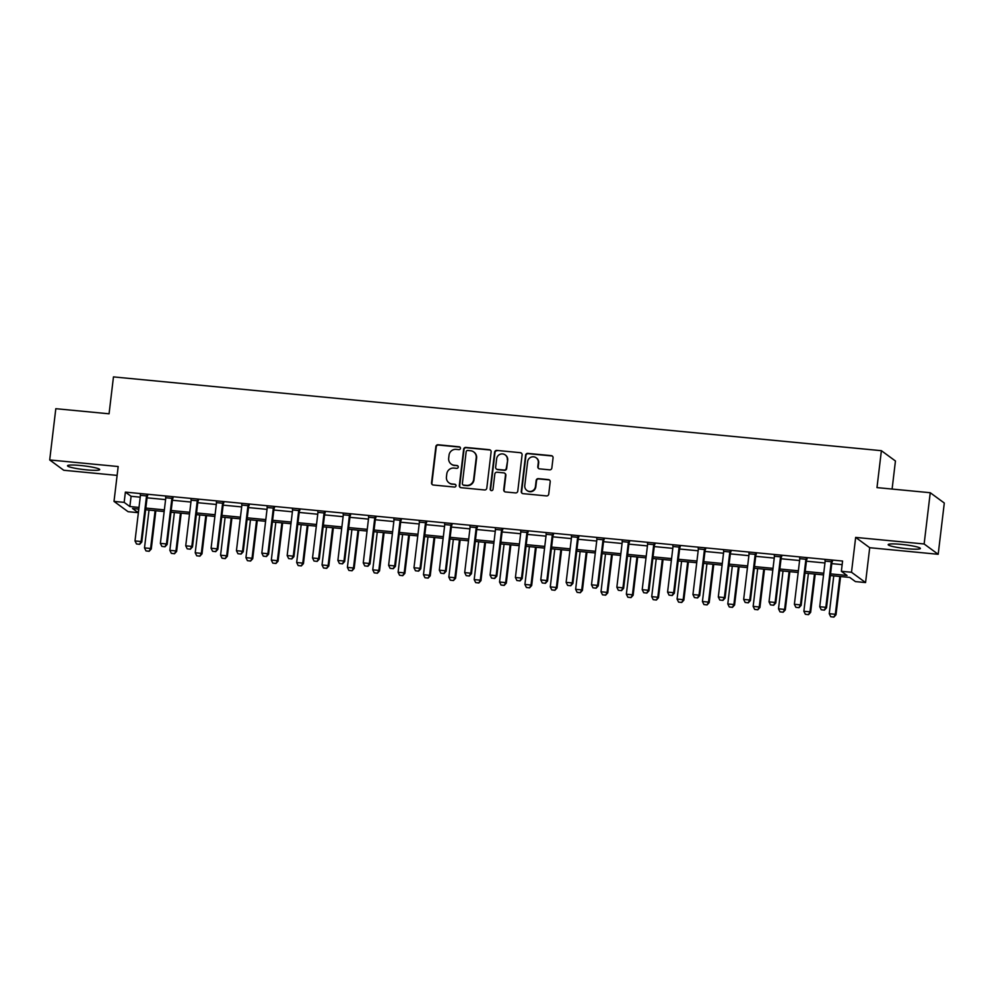 <?xml version="1.0" encoding="UTF-8"?>
<svg xmlns="http://www.w3.org/2000/svg" width="994" height="994" viewBox="0 0 994 994"><rect width="100%" height="100%" fill="white"/><g stroke="black" fill="none" stroke-linecap="round" stroke-linejoin="round"><path stroke-width="1.49" d="M460.471 448.344A1.429 1.392 -53.8 0 0 459.253 446.803L438.093 444.765A2.038 1.988 -53.8 0 0 435.857 446.592L431.545 482.823A2.038 1.988 -53.8 0 0 433.297 485.022L454.444 487.06A1.429 1.392 -53.8 0 0 455.463 484.5A1.429 1.392 -53.8 0 0 454.792 484.24L452.046 483.979A6.523 6.362 -53.8 0 1 446.443 476.921L446.803 473.902A6.523 6.362 -53.8 0 1 453.947 468.075L456.681 468.336A1.429 1.392 -53.8 0 0 457.7 465.776A1.429 1.392 -53.8 0 0 457.016 465.527L454.283 465.254A6.523 6.362 -53.8 0 1 448.679 458.209L449.039 455.19A6.523 6.362 -53.8 0 1 456.171 449.363L458.917 449.623A1.429 1.392 -53.8 0 0 460.471 448.344M460.11 447.213A1.429 1.392 -53.8 0 0 459.626 447.089L438.466 445.051A2.038 1.988 -53.8 0 0 436.242 446.865L431.918 483.096A2.038 1.988 -53.8 0 0 432.527 484.786M455.637 484.65A1.429 1.392 -53.8 0 0 455.165 484.525L452.046 483.979M457.874 465.938A1.429 1.392 -53.8 0 0 457.402 465.801L454.283 465.254M901.309 544.377A16.215 1.839 -173.2 0 0 888.176 544.637A16.215 1.839 -173.2 0 0 907.236 548.725A16.215 1.839 -173.2 0 0 920.369 548.477A16.215 1.839 -173.2 0 0 901.309 544.377M80.651 465.515A16.215 1.839 -173.2 0 0 67.517 465.776A16.215 1.839 -173.2 0 0 86.577 469.864A16.215 1.839 -173.2 0 0 99.711 469.615A16.215 1.839 -173.2 0 0 80.651 465.515M549.607 469.839A2.038 1.988 -53.8 0 0 551.844 468.025L553.062 457.849A2.038 1.988 -53.8 0 0 551.31 455.65L527.802 453.388A2.038 1.988 -53.8 0 0 525.577 455.215L521.254 491.446A2.038 1.988 -53.8 0 0 523.006 493.645L546.501 495.907A2.038 1.988 -53.8 0 0 548.738 494.08L550.204 481.804A2.038 1.988 -53.8 0 0 548.452 479.605L538.388 478.636A2.038 1.988 -53.8 0 0 536.164 480.462L535.431 486.551A5.455 5.318 -53.8 0 1 526.882 490.44A5.455 5.318 -53.8 0 1 524.782 485.519L527.628 461.676A5.455 5.318 -53.8 0 1 536.176 457.787A5.455 5.318 -53.8 0 1 538.276 462.695L537.804 466.671A2.038 1.988 -53.8 0 0 539.556 468.87L549.607 469.839M930.247 492.726L944.3 503.026L938.187 554.292L924.134 543.979L930.247 492.726L876.981 487.607L881.392 450.692L113.465 376.9L109.067 413.802L55.813 408.696L49.7 459.949L118.174 466.534L114.012 501.398L124.163 502.368L125.381 492.117L842.577 561.038L841.359 571.289L851.498 572.258L865.563 582.571L855.412 581.589L849.708 577.415L830.363 575.551M924.134 543.979L855.66 537.406L851.498 572.258M491.123 451.897A2.038 1.988 -53.8 0 0 489.371 449.698L465.875 447.437A2.038 1.988 -53.8 0 0 463.639 449.263L459.315 485.494A2.038 1.988 -53.8 0 0 461.067 487.694L484.575 489.955A2.038 1.988 -53.8 0 0 486.799 488.129L491.123 451.897M496.838 450.419L520.334 452.68A2.038 1.988 -53.8 0 1 522.086 454.879L517.775 491.111A2.038 1.988 -53.8 0 1 515.538 492.925L505.486 491.968A2.038 1.988 -53.8 0 1 503.734 489.756L505.486 475.07A2.038 1.988 -53.8 0 0 503.734 472.858L497.062 472.225A2.038 1.988 -53.8 0 0 494.826 474.039L492.999 489.334A1.429 1.392 -53.8 0 1 490.763 490.353A1.429 1.392 -53.8 0 1 490.216 489.073L494.602 452.233A2.038 1.988 -53.8 0 1 496.838 450.419L520.334 452.68M49.7 459.949L63.753 470.261L117.118 475.393M125.381 492.117L131.084 496.292L140.229 497.174M147.05 497.832L165.588 499.609M172.409 500.268L190.947 502.045M197.769 502.703L216.307 504.48M223.128 505.138L241.666 506.915M248.488 507.574L267.026 509.363M273.847 510.009L292.385 511.798M299.206 512.444L317.745 514.233M324.566 514.892L343.104 516.669M349.938 517.327L368.476 519.104M375.297 519.763L393.835 521.539M400.657 522.198L419.195 523.975M426.016 524.633L444.554 526.422M451.375 527.068L469.913 528.858M476.735 529.504L495.273 531.293M502.094 531.952L520.632 533.728M527.454 534.387L545.992 536.164M552.813 536.822L571.351 538.599M578.173 539.257L596.711 541.034M603.532 541.693L622.07 543.482M628.891 544.128L647.442 545.917M654.263 546.563L672.801 548.353M679.623 549.011L698.161 550.788M704.982 551.446L723.52 553.223M730.341 553.882L748.88 555.658M755.701 556.317L774.239 558.094M781.06 558.752L799.598 560.541M806.42 561.188L824.958 562.977M831.779 563.623L842.154 564.629M147.46 495.994L140.378 495.31M172.819 498.429L165.75 497.745M198.191 500.864L191.109 500.181M223.551 503.299L216.468 502.629M248.91 505.735L241.828 505.064M274.269 508.182L267.187 507.499M299.629 510.618L292.547 509.934M324.988 513.053L317.906 512.37M350.348 515.488L343.265 514.805M375.707 517.924L368.625 517.24M401.067 520.359L393.984 519.688M426.426 522.794L419.344 522.123M451.785 525.242L444.703 524.559M477.157 527.677L470.075 526.994M502.517 530.113L495.434 529.429M527.876 532.548L520.794 531.865M553.236 534.983L546.153 534.3M578.595 537.419L571.513 536.735M603.954 539.854L596.872 539.183M629.314 542.302L622.232 541.618M654.673 544.737L647.591 544.053M680.033 547.172L672.95 546.489M705.392 549.607L698.31 548.924M730.752 552.043L723.669 551.359M756.111 554.478L749.041 553.795M781.483 556.913L774.401 556.242M806.842 559.361L799.76 558.678M832.202 561.796L825.119 561.113M892.103 489.06L895.445 461.005L881.392 450.692M855.66 537.406L869.713 547.706L938.187 554.292M869.713 547.706L865.563 582.571M138.651 509.09L138.216 512.68L128.077 511.699L114.012 501.398M830.562 573.886L847.05 575.464L841.359 571.289M124.163 502.368L129.854 506.542L138.998 507.425M145.82 508.083L164.358 509.86M171.192 510.518L189.73 512.295M196.551 512.954L215.089 514.73M221.91 515.389L240.449 517.178M247.27 517.824L265.808 519.613M272.629 520.272L291.167 522.049M297.989 522.707L316.527 524.484M323.348 525.143L341.886 526.919M348.708 527.578L367.246 529.355M374.067 530.013L392.605 531.79M399.426 532.449L417.965 534.238M424.786 534.884L443.324 536.673M450.145 537.319L468.696 539.108M475.517 539.767L494.055 541.544M500.877 542.202L519.415 543.979M526.236 544.637L544.774 546.414M551.595 547.073L570.134 548.85M576.955 549.508L595.493 551.297M602.314 551.943L620.852 553.733M627.674 554.379L646.212 556.168M653.033 556.826L671.571 558.603M678.393 559.262L696.931 561.038M703.752 561.697L722.29 563.474M729.111 564.132L747.65 565.909M754.483 566.568L773.021 568.357M779.843 569.003L798.381 570.792M805.202 571.438L823.74 573.227M138.8 509.102L132.525 508.493L138.216 512.68M823.541 574.905L805.003 573.116M798.182 572.469L779.644 570.68M772.81 570.022L754.272 568.245M747.451 567.586L728.913 565.81M722.091 565.151L703.553 563.374M696.732 562.716L678.194 560.939M671.372 560.281L652.834 558.491M646.013 557.845L627.475 556.056M620.654 555.41L602.115 553.621M595.294 552.962L576.756 551.185M569.935 550.527L551.397 548.75M544.575 548.092L526.037 546.315M519.216 545.656L500.678 543.88M493.856 543.221L475.306 541.432M468.485 540.786L449.947 538.996M443.125 538.35L424.587 536.561M417.766 535.903L399.228 534.126M392.406 533.467L373.868 531.691M367.047 531.032L348.509 529.255M341.688 528.597L323.149 526.82M316.328 526.161L297.79 524.372M290.969 523.726L272.431 521.937M265.609 521.291L247.071 519.502M240.25 518.843L221.712 517.066M214.89 516.408L196.352 514.631M189.519 513.973L170.98 512.196M164.159 511.537L145.621 509.76M131.084 496.292L129.854 506.542M451.189 464.086L451.562 464.36A6.523 6.362 -53.8 0 0 454.656 465.54M448.953 482.798L449.338 483.084A6.523 6.362 -53.8 0 0 452.432 484.252M490.514 450.22A2.038 1.988 -53.8 0 0 489.756 449.971L466.248 447.722A2.038 1.988 -53.8 0 0 464.024 449.536L459.7 485.768A2.038 1.988 -53.8 0 0 460.309 487.458M467.727 450.468A1.429 1.392 -53.8 0 0 466.161 451.748L462.372 483.544A1.429 1.392 -53.8 0 0 463.602 485.084L466.484 485.37A6.523 6.362 -53.8 0 0 473.629 479.543L476.213 457.799A6.523 6.362 -53.8 0 0 470.609 450.742L467.727 450.468M462.918 484.836L463.303 485.109A1.429 1.392 -53.8 0 0 463.974 485.37L463.602 485.084M473.703 451.922L474.088 452.195A6.523 6.362 -53.8 0 1 476.598 458.072L474.001 479.816A6.523 6.362 -53.8 0 1 466.869 485.644L463.974 485.37M521.49 453.189A2.038 1.988 -53.8 0 0 520.719 452.953M504.691 473.231L505.076 473.504A2.038 1.988 -53.8 0 1 505.859 475.343L504.107 490.042A2.038 1.988 -53.8 0 0 504.716 491.719M497.224 450.692A2.038 1.988 -53.8 0 0 494.987 452.518L490.601 489.346A1.429 1.392 -53.8 0 0 490.961 490.477M507.3 459.824A5.455 5.318 -53.8 0 0 499.87 454.382A5.455 5.318 -53.8 0 0 496.64 458.793L495.646 467.205A2.038 1.988 -53.8 0 0 497.398 469.404L504.07 470.05A2.038 1.988 -53.8 0 0 506.294 468.224L507.685 460.098A5.455 5.318 -53.8 0 0 505.586 455.19L505.2 454.904M496.428 469.031L496.814 469.317A2.038 1.988 -53.8 0 0 497.77 469.677L497.398 469.404M507.685 460.098L506.679 468.497A2.038 1.988 -53.8 0 1 504.443 470.324L497.77 469.677M536.176 457.787L536.561 458.06A5.455 5.318 -53.8 0 1 538.661 462.968L538.189 466.944A2.038 1.988 -53.8 0 0 538.785 468.634M526.882 490.44L527.255 490.713A5.455 5.318 -53.8 0 0 535.816 486.824L535.431 486.551M549.595 480.114A2.038 1.988 -53.8 0 0 548.825 479.878L538.773 478.909A2.038 1.988 -53.8 0 0 536.536 480.736L535.816 486.824M552.453 456.171A2.038 1.988 -53.8 0 0 551.682 455.935L528.187 453.674A2.038 1.988 -53.8 0 0 525.95 455.488L521.639 491.719A2.038 1.988 -53.8 0 0 522.235 493.409M149.013 510.084L144.503 547.905L150.591 548.489L155.101 510.667M149.038 551.223L145.994 550.924L149.15 551.297L150.591 548.489L151.274 548.986L155.834 510.742M144.503 547.905L145.994 550.924M149.15 551.297L151.274 548.986M136.501 543.966L139.657 544.339L136.501 543.966L135.01 540.935L140.39 495.832A2.075 2.025 -53.8 0 0 140.365 495.198L140.266 494.701M146.851 495.323L146.64 495.807A2.075 2.025 -53.8 0 0 146.478 496.416L141.098 541.531L141.782 542.028L139.657 544.339M147.721 495.41L147.323 496.304A2.075 2.025 -53.8 0 0 147.162 496.913L141.782 542.028M135.01 540.935L141.098 541.531L139.533 544.252M174.372 512.519L169.862 550.341L175.95 550.924L180.461 513.103M174.397 553.658L171.353 553.36L174.509 553.733L175.95 550.924L176.634 551.422L181.194 513.177M169.862 550.341L171.353 553.36M174.509 553.733L176.634 551.422M199.732 514.954L195.222 552.776L201.31 553.36L205.82 515.538M199.757 556.093L196.713 555.795L199.869 556.18L201.31 553.36L201.993 553.869L206.553 515.613M195.222 552.776L196.713 555.795M199.869 556.18L201.993 553.869M225.091 517.389L220.581 555.211L226.669 555.795L231.18 517.973M225.116 558.529L222.072 558.23L225.228 558.616L226.669 555.795L227.353 556.305L231.913 518.048M220.581 555.211L222.072 558.23M225.228 558.616L227.353 556.305M161.86 546.402L165.016 546.775L161.86 546.402L160.369 543.383L165.75 498.267A2.075 2.025 -53.8 0 0 165.725 497.634L165.625 497.137M172.21 497.77L171.999 498.242A2.075 2.025 -53.8 0 0 171.838 498.851L166.458 543.966L167.141 544.463L165.016 546.775M173.08 497.845L172.683 498.739A2.075 2.025 -53.8 0 0 172.521 499.348L167.141 544.463M160.369 543.383L166.458 543.966L164.905 546.688M187.22 548.837L190.376 549.21L187.22 548.837L185.729 545.818L191.109 500.703A2.075 2.025 -53.8 0 0 191.084 500.069L190.985 499.572M197.57 500.206L197.359 500.678A2.075 2.025 -53.8 0 0 197.197 501.287L191.817 546.402L192.501 546.899L190.376 549.21M198.44 500.28L198.042 501.175A2.075 2.025 -53.8 0 0 197.881 501.784L192.501 546.899M185.729 545.818L191.817 546.402L190.264 549.123M212.579 551.272L215.735 551.645L212.579 551.272L211.088 548.253L216.468 503.138A2.075 2.025 -53.8 0 0 216.443 502.504L216.357 502.007M222.929 502.641L222.718 503.113A2.075 2.025 -53.8 0 0 222.557 503.722L217.177 548.837L217.86 549.334L215.735 551.645M223.812 502.728L223.401 503.61A2.075 2.025 -53.8 0 0 223.24 504.231L217.86 549.334M211.088 548.253L217.177 548.837L215.623 551.571M250.463 519.825L245.953 557.646L252.029 558.243L256.539 520.409M250.476 560.964L247.431 560.678L250.587 561.051L252.029 558.243L252.712 558.74L257.284 520.483M245.953 557.646L247.431 560.678M250.587 561.051L252.712 558.74M237.939 553.708L241.095 554.08L237.939 553.708L236.448 550.688L241.828 505.573A2.075 2.025 -53.8 0 0 241.803 504.952L241.716 504.443M248.301 505.076L248.09 505.548A2.075 2.025 -53.8 0 0 247.916 506.157L242.536 551.272L243.219 551.769L241.095 554.08M249.171 505.163L248.773 506.045A2.075 2.025 -53.8 0 0 248.599 506.667L243.219 551.769M236.448 550.688L242.536 551.272L240.983 554.006M275.823 522.272L271.312 560.094L277.388 560.678L281.898 522.856M275.835 563.399L272.791 563.113L275.959 563.486L277.388 560.678L278.084 561.175L282.644 522.919M271.312 560.094L272.791 563.113M275.959 563.486L278.084 561.175M301.182 524.708L296.672 562.529L302.76 563.113L307.27 525.292M301.194 565.834L298.163 565.549L301.319 565.921L302.76 563.113L303.443 563.61L308.003 525.354M296.672 562.529L298.163 565.549M301.319 565.921L303.443 563.61M326.541 527.143L322.031 564.965L328.119 565.549L332.63 527.727M326.566 568.282L323.522 567.984L326.678 568.357L328.119 565.549L328.803 566.046L333.363 527.802M322.031 564.965L323.522 567.984M326.678 568.357L328.803 566.046M351.901 529.578L347.391 567.4L353.479 567.984L357.989 530.162M351.926 570.718L348.882 570.419L352.038 570.792L353.479 567.984L354.162 568.481L358.722 530.237M347.391 567.4L348.882 570.419M352.038 570.792L354.162 568.481M377.26 532.014L372.75 569.835L378.838 570.419L383.349 532.598M377.285 573.153L374.241 572.855L377.397 573.24L378.838 570.419L379.522 570.929L384.082 532.672M372.75 569.835L374.241 572.855M377.397 573.24L379.522 570.929M263.298 556.143L266.454 556.528L263.298 556.143L261.807 553.124L267.187 508.009A2.075 2.025 -53.8 0 0 267.162 507.387L267.075 506.878M273.661 507.512L273.449 507.984A2.075 2.025 -53.8 0 0 273.275 508.593L267.895 553.708L268.579 554.217L266.454 556.528M274.53 507.599L274.133 508.493A2.075 2.025 -53.8 0 0 273.959 509.102L268.579 554.217M261.807 553.124L267.895 553.708L266.342 556.441M288.658 558.578L291.814 558.963L288.658 558.578L287.167 555.559L292.547 510.456A2.075 2.025 -53.8 0 0 292.522 509.823L292.435 509.313M299.02 509.947L298.809 510.419A2.075 2.025 -53.8 0 0 298.635 511.04L293.255 556.143L293.938 556.652L291.814 558.963M299.89 510.034L299.492 510.928A2.075 2.025 -53.8 0 0 299.318 511.537L293.938 556.652M287.167 555.559L293.255 556.143L291.702 558.876M314.017 561.026L317.173 561.399L314.017 561.026L312.526 557.994L317.906 512.892A2.075 2.025 -53.8 0 0 317.894 512.258L317.794 511.761M324.379 512.382L324.168 512.854A2.075 2.025 -53.8 0 0 323.994 513.476L318.614 558.591L319.298 559.088L317.173 561.399M325.249 512.469L324.852 513.364A2.075 2.025 -53.8 0 0 324.678 513.973L319.298 559.088M312.526 557.994L318.614 558.591L317.061 561.312M339.376 563.461L342.532 563.834L339.376 563.461L337.885 560.442L343.265 515.327A2.075 2.025 -53.8 0 0 343.253 514.693L343.154 514.196M349.739 514.83L349.528 515.302A2.075 2.025 -53.8 0 0 349.354 515.911L343.974 561.026L344.657 561.523L342.532 563.834M350.609 514.904L350.211 515.799A2.075 2.025 -53.8 0 0 350.037 516.408L344.657 561.523M337.885 560.442L343.974 561.026L342.421 563.747M364.736 565.897L367.892 566.269L364.736 565.897L363.257 562.877L368.625 517.762A2.075 2.025 -53.8 0 0 368.612 517.128L368.513 516.631M375.098 517.265L374.887 517.737A2.075 2.025 -53.8 0 0 374.713 518.346L369.333 563.461L370.017 563.958L367.892 566.269M375.968 517.34L375.57 518.234A2.075 2.025 -53.8 0 0 375.397 518.843L370.017 563.958M363.257 562.877L369.333 563.461L367.78 566.182M402.62 534.449L398.109 572.271L404.198 572.855L408.708 535.033M402.645 575.588L399.6 575.29L402.756 575.675L404.198 572.855L404.881 573.364L409.441 535.107M398.109 572.271L399.6 575.29M402.756 575.675L404.881 573.364M390.095 568.332L393.264 568.705L390.095 568.332L388.617 565.313L393.997 520.197A2.075 2.025 -53.8 0 0 393.972 519.564L393.873 519.067M400.458 519.7L400.247 520.173A2.075 2.025 -53.8 0 0 400.073 520.781L394.693 565.897L395.388 566.394L393.264 568.705M401.327 519.787L400.93 520.67A2.075 2.025 -53.8 0 0 400.756 521.291L395.388 566.394M388.617 565.313L394.693 565.897L393.139 568.63M427.979 536.884L423.469 574.706L429.557 575.302L434.067 537.468M428.004 578.023L424.96 577.738L428.116 578.11L429.557 575.302L430.24 575.799L434.8 537.543M423.469 574.706L424.96 577.738M428.116 578.11L430.24 575.799M415.467 570.767L418.623 571.14L415.467 570.767L413.976 567.748L419.356 522.633A2.075 2.025 -53.8 0 0 419.331 522.012L419.232 521.502M425.817 522.136L425.606 522.608A2.075 2.025 -53.8 0 0 425.444 523.217L420.064 568.332L420.748 568.829L418.623 571.14M426.687 522.223L426.289 523.105A2.075 2.025 -53.8 0 0 426.128 523.726L420.748 568.829M413.976 567.748L420.064 568.332L418.499 571.065M453.339 539.332L448.828 577.154L454.917 577.738L459.427 539.916M453.363 580.459L450.319 580.173L453.475 580.546L454.917 577.738L455.6 578.235L460.16 539.978M448.828 577.154L450.319 580.173M453.475 580.546L455.6 578.235M440.827 573.203L443.983 573.588L440.827 573.203L439.336 570.183L444.716 525.068A2.075 2.025 -53.8 0 0 444.691 524.447L444.591 523.937M451.177 524.571L450.965 525.043A2.075 2.025 -53.8 0 0 450.804 525.652L445.424 570.767L446.107 571.277L443.983 573.588M452.046 524.658L451.649 525.553A2.075 2.025 -53.8 0 0 451.487 526.161L446.107 571.277M439.336 570.183L445.424 570.767L443.871 573.501M478.698 541.767L474.188 579.589L480.276 580.173L484.786 542.351M478.723 582.894L475.679 582.608L478.835 582.981L480.276 580.173L480.959 580.67L485.519 542.413M474.188 579.589L475.679 582.608M478.835 582.981L480.959 580.67M466.186 575.638L469.342 576.023L466.186 575.638L464.695 572.619L470.075 527.516A2.075 2.025 -53.8 0 0 470.05 526.882L469.951 526.373M476.536 527.006L476.325 527.479A2.075 2.025 -53.8 0 0 476.163 528.1L470.783 573.203L471.467 573.712L469.342 576.023M477.406 527.093L477.008 527.988A2.075 2.025 -53.8 0 0 476.847 528.597L471.467 573.712M464.695 572.619L470.783 573.203L469.23 575.936M504.057 544.203L499.547 582.024L505.635 582.608L510.146 544.787M504.082 585.342L501.038 585.044L504.194 585.416L505.635 582.608L506.319 583.105L510.879 544.861M499.547 582.024L501.038 585.044M504.194 585.416L506.319 583.105M491.545 578.086L494.701 578.458L491.545 578.086L490.054 575.054L495.434 529.951A2.075 2.025 -53.8 0 0 495.41 529.317L495.323 528.808M501.895 529.442L501.684 529.914A2.075 2.025 -53.8 0 0 501.523 530.535L496.143 575.638L496.826 576.147L494.701 578.458M502.778 529.529L502.368 530.423A2.075 2.025 -53.8 0 0 502.206 531.032L496.826 576.147M490.054 575.054L496.143 575.638L494.59 578.371M529.417 546.638L524.907 584.46L530.995 585.044L535.505 547.222M529.442 587.777L526.398 587.479L529.553 587.852L530.995 585.044L531.678 585.541L536.251 547.296M524.907 584.46L526.398 587.479M529.553 587.852L531.678 585.541M516.905 580.521L520.061 580.894L516.905 580.521L515.414 577.502L520.794 532.386A2.075 2.025 -53.8 0 0 520.769 531.753L520.682 531.256M527.267 531.889L527.044 532.362A2.075 2.025 -53.8 0 0 526.882 532.97L521.502 578.086L522.185 578.583L520.061 580.894M528.137 531.964L527.739 532.859A2.075 2.025 -53.8 0 0 527.566 533.467L522.185 578.583M515.414 577.502L521.502 578.086L519.949 580.807M554.789 549.073L550.278 586.895L556.354 587.479L560.864 549.657M554.801 590.212L551.757 589.914L554.913 590.299L556.354 587.479L557.038 587.988L561.61 549.732M550.278 586.895L551.757 589.914M554.913 590.299L557.038 587.988M580.148 551.508L575.638 589.33L581.726 589.914L586.236 552.092M580.161 592.648L577.116 592.349L580.285 592.735L581.726 589.914L582.409 590.424L586.969 552.167M575.638 589.33L577.116 592.349M580.285 592.735L582.409 590.424M605.508 553.944L600.997 591.765L607.086 592.362L611.596 554.528M605.52 595.083L602.488 594.797L605.644 595.17L607.086 592.362L607.769 592.859L612.329 554.602M600.997 591.765L602.488 594.797M605.644 595.17L607.769 592.859M630.867 556.391L626.357 594.213L632.445 594.797L636.955 556.975M630.892 597.518L627.848 597.232L631.004 597.605L632.445 594.797L633.128 595.294L637.688 557.038M626.357 594.213L627.848 597.232M631.004 597.605L633.128 595.294M656.226 558.827L651.716 596.649L657.804 597.232L662.315 559.411M656.251 599.954L653.207 599.668L656.363 600.041L657.804 597.232L658.488 597.729L663.048 559.473M651.716 596.649L653.207 599.668M656.363 600.041L658.488 597.729M681.586 561.262L677.076 599.084L683.164 599.668L687.674 561.846M681.611 602.401L678.567 602.103L681.722 602.476L683.164 599.668L683.847 600.165L688.407 561.921M677.076 599.084L678.567 602.103M681.722 602.476L683.847 600.165M706.945 563.697L702.435 601.519L708.523 602.103L713.033 564.281M706.97 604.837L703.926 604.538L707.082 604.911L708.523 602.103L709.207 602.6L713.767 564.356M702.435 601.519L703.926 604.538M707.082 604.911L709.207 602.6M732.305 566.133L727.794 603.954L733.883 604.538L738.393 566.717M732.329 607.272L729.285 606.974L732.441 607.359L733.883 604.538L734.566 605.048L739.126 566.791M727.794 603.954L729.285 606.974M732.441 607.359L734.566 605.048M542.264 582.956L545.42 583.329L542.264 582.956L540.773 579.937L546.153 534.822A2.075 2.025 -53.8 0 0 546.128 534.188L546.041 533.691M552.627 534.325L552.415 534.797A2.075 2.025 -53.8 0 0 552.242 535.406L546.862 580.521L547.545 581.018L545.42 583.329M553.496 534.399L553.099 535.294A2.075 2.025 -53.8 0 0 552.925 535.903L547.545 581.018M540.773 579.937L546.862 580.521L545.308 583.242M567.624 585.391L570.78 585.764L567.624 585.391L566.133 582.372L571.513 537.257A2.075 2.025 -53.8 0 0 571.488 536.623L571.401 536.126M577.986 536.76L577.775 537.232A2.075 2.025 -53.8 0 0 577.601 537.841L572.221 582.956L572.904 583.453L570.78 585.764M578.856 536.847L578.458 537.729A2.075 2.025 -53.8 0 0 578.284 538.35L572.904 583.453M566.133 582.372L572.221 582.956L570.668 585.677M592.983 587.827L596.139 588.199L592.983 587.827L591.492 584.807L596.872 539.692A2.075 2.025 -53.8 0 0 596.86 539.059L596.76 538.562M603.346 539.195L603.134 539.667A2.075 2.025 -53.8 0 0 602.96 540.276L597.58 585.391L598.264 585.888L596.139 588.199M604.215 539.282L603.818 540.164A2.075 2.025 -53.8 0 0 603.644 540.786L598.264 585.888M591.492 584.807L597.58 585.391L596.027 588.125M618.343 590.262L621.498 590.647L618.343 590.262L616.852 587.243L622.232 542.128A2.075 2.025 -53.8 0 0 622.219 541.506L622.12 540.997M628.705 541.631L628.494 542.103A2.075 2.025 -53.8 0 0 628.32 542.712L622.94 587.827L623.623 588.336L621.498 590.647M629.575 541.718L629.177 542.612A2.075 2.025 -53.8 0 0 629.003 543.221L623.623 588.336M616.852 587.243L622.94 587.827L621.387 590.56M643.702 592.697L646.858 593.083L643.702 592.697L642.211 589.678L647.591 544.575A2.075 2.025 -53.8 0 0 647.579 543.942L647.479 543.432M654.064 544.066L653.853 544.538A2.075 2.025 -53.8 0 0 653.679 545.159L648.299 590.262L648.983 590.771L646.858 593.083M654.934 544.153L654.537 545.047A2.075 2.025 -53.8 0 0 654.363 545.656L648.983 590.771M642.211 589.678L648.299 590.262L646.746 592.996M669.061 595.145L672.217 595.518L669.061 595.145L667.583 592.113L672.963 547.011A2.075 2.025 -53.8 0 0 672.938 546.377L672.839 545.868M679.424 546.501L679.213 546.973A2.075 2.025 -53.8 0 0 679.039 547.595L673.659 592.697L674.342 593.207L672.217 595.518M680.294 546.588L679.896 547.483A2.075 2.025 -53.8 0 0 679.722 548.092L674.342 593.207M667.583 592.113L673.659 592.697L672.106 595.431M694.421 597.58L697.589 597.953L694.421 597.58L692.942 594.561L698.322 549.446A2.075 2.025 -53.8 0 0 698.297 548.812L698.198 548.315M704.783 548.949L704.572 549.421A2.075 2.025 -53.8 0 0 704.398 550.03L699.03 595.145L699.714 595.642L697.589 597.953M705.653 549.023L705.255 549.918A2.075 2.025 -53.8 0 0 705.081 550.527L699.714 595.642M692.942 594.561L699.03 595.145L697.465 597.866M719.793 600.016L722.949 600.388L719.793 600.016L718.302 596.996L723.682 551.881A2.075 2.025 -53.8 0 0 723.657 551.248L723.557 550.751M730.143 551.384L729.931 551.856A2.075 2.025 -53.8 0 0 729.77 552.465L724.39 597.58L725.073 598.077L722.949 600.388M731.012 551.459L730.615 552.353A2.075 2.025 -53.8 0 0 730.453 552.962L725.073 598.077M718.302 596.996L724.39 597.58L722.824 600.301M757.664 568.568L753.154 606.39L759.242 606.974L763.752 569.152M757.689 609.707L754.645 609.409L757.801 609.794L759.242 606.974L759.925 607.483L764.485 569.227M753.154 606.39L754.645 609.409M757.801 609.794L759.925 607.483M745.152 602.451L748.308 602.824L745.152 602.451L743.661 599.432L749.041 554.317A2.075 2.025 -53.8 0 0 749.016 553.683L748.917 553.186M755.502 553.82L755.291 554.292A2.075 2.025 -53.8 0 0 755.129 554.9L749.749 600.016L750.433 600.513L748.308 602.824M756.372 553.906L755.974 554.789A2.075 2.025 -53.8 0 0 755.813 555.41L750.433 600.513M743.661 599.432L749.749 600.016L748.196 602.737M783.024 571.003L778.513 608.825L784.601 609.421L789.112 571.587M783.048 612.142L780.004 611.857L783.16 612.229L784.601 609.421L785.285 609.918L789.845 571.662M778.513 608.825L780.004 611.857M783.16 612.229L785.285 609.918M770.512 604.886L773.667 605.259L770.512 604.886L769.021 601.867L774.401 556.752A2.075 2.025 -53.8 0 0 774.376 556.118L774.276 555.621M780.862 556.255L780.65 556.727A2.075 2.025 -53.8 0 0 780.489 557.336L775.109 602.451L775.792 602.948L773.667 605.259M781.731 556.342L781.334 557.224A2.075 2.025 -53.8 0 0 781.172 557.845L775.792 602.948M769.021 601.867L775.109 602.451L773.556 605.184M808.383 573.439L803.873 611.273L809.961 611.857L814.471 574.035M808.408 614.578L805.364 614.292L808.52 614.665L809.961 611.857L810.644 612.354L815.204 574.097M803.873 611.273L805.364 614.292M808.52 614.665L810.644 612.354M795.871 607.322L799.027 607.694L795.871 607.322L794.38 604.302L799.76 559.187A2.075 2.025 -53.8 0 0 799.735 558.566L799.648 558.056M806.221 558.69L806.01 559.162A2.075 2.025 -53.8 0 0 805.848 559.771L800.468 604.886L801.152 605.396L799.027 607.694M807.103 558.777L806.693 559.672A2.075 2.025 -53.8 0 0 806.532 560.281L801.152 605.396M794.38 604.302L800.468 604.886L798.915 607.62M833.755 575.886L829.244 613.708L835.32 614.292L839.831 576.47M833.767 617.013L830.723 616.727L833.879 617.1L835.32 614.292L836.004 614.789L840.576 576.532M829.244 613.708L830.723 616.727M833.879 617.1L836.004 614.789M821.23 609.757L824.386 610.142L821.23 609.757L819.739 606.738L825.119 561.635A2.075 2.025 -53.8 0 0 825.095 561.001L825.008 560.492M831.593 561.125L831.382 561.598A2.075 2.025 -53.8 0 0 831.208 562.219L825.828 607.322L826.511 607.831L824.386 610.142M832.463 561.212L832.065 562.107A2.075 2.025 -53.8 0 0 831.891 562.716L826.511 607.831M819.739 606.738L825.828 607.322L824.274 610.055M146.478 496.416L147.162 496.913M146.64 495.807L147.323 496.304M171.838 498.851L172.521 499.348M171.999 498.242L172.683 498.739M197.197 501.287L197.881 501.784M197.359 500.678L198.042 501.175M222.557 503.722L223.24 504.231M222.718 503.113L223.401 503.61M247.916 506.157L248.599 506.667M248.09 505.548L248.773 506.045M273.275 508.593L273.959 509.102M273.449 507.984L274.133 508.493M298.635 511.04L299.318 511.537M298.809 510.419L299.492 510.928M323.994 513.476L324.678 513.973M324.168 512.854L324.852 513.364M349.354 515.911L350.037 516.408M349.528 515.302L350.211 515.799M374.713 518.346L375.397 518.843M374.887 517.737L375.57 518.234M400.073 520.781L400.756 521.291M400.247 520.173L400.93 520.67M425.444 523.217L426.128 523.726M425.606 522.608L426.289 523.105M450.804 525.652L451.487 526.161M450.965 525.043L451.649 525.553M476.163 528.1L476.847 528.597M476.325 527.479L477.008 527.988M501.523 530.535L502.206 531.032M501.684 529.914L502.368 530.423M526.882 532.97L527.566 533.467M527.044 532.362L527.739 532.859M552.242 535.406L552.925 535.903M552.415 534.797L553.099 535.294M577.601 537.841L578.284 538.35M577.775 537.232L578.458 537.729M602.96 540.276L603.644 540.786M603.134 539.667L603.818 540.164M628.32 542.712L629.003 543.221M628.494 542.103L629.177 542.612M653.679 545.159L654.363 545.656M653.853 544.538L654.537 545.047M679.039 547.595L679.722 548.092M679.213 546.973L679.896 547.483M704.398 550.03L705.081 550.527M704.572 549.421L705.255 549.918M729.77 552.465L730.453 552.962M729.931 551.856L730.615 552.353M755.129 554.9L755.813 555.41M755.291 554.292L755.974 554.789M780.489 557.336L781.172 557.845M780.65 556.727L781.334 557.224M805.848 559.771L806.532 560.281M806.01 559.162L806.693 559.672M831.208 562.219L831.891 562.716M831.382 561.598L832.065 562.107"/></g></svg>
